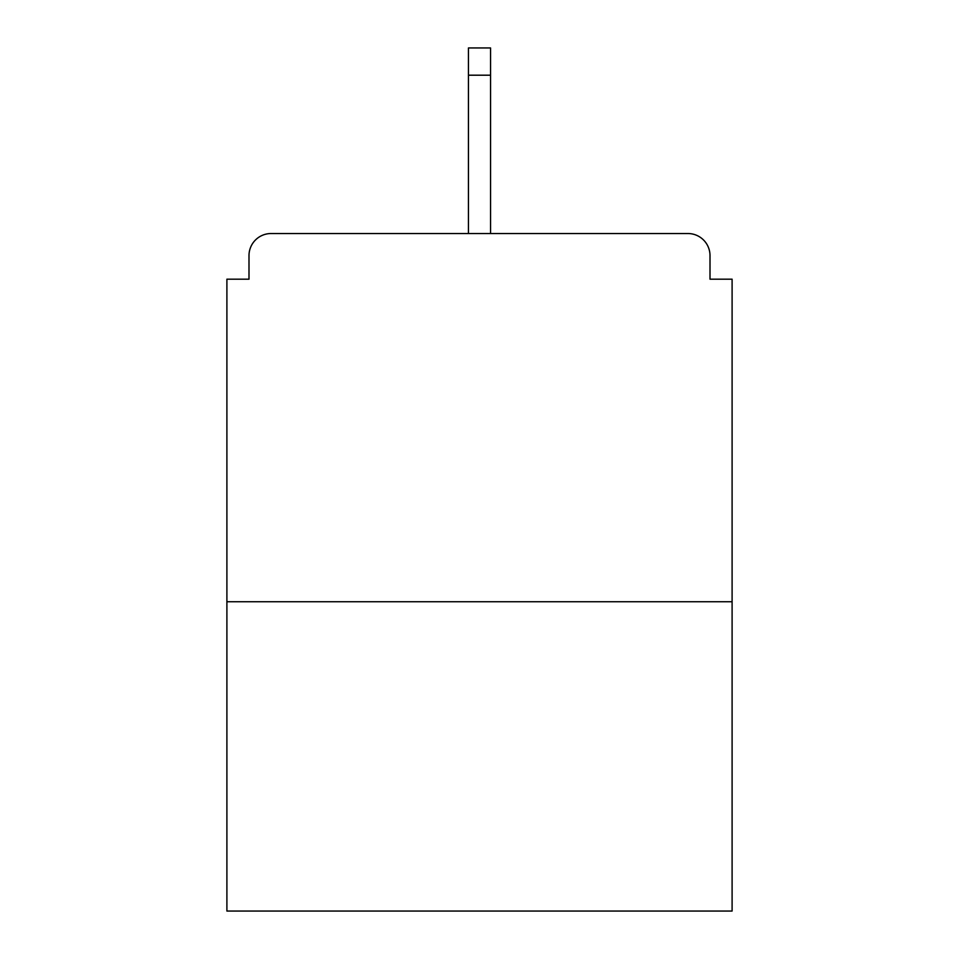 <?xml version="1.0" encoding="UTF-8"?>
<svg xmlns="http://www.w3.org/2000/svg" width="959" height="959" viewBox="0 0 959 959"><rect width="100%" height="100%" fill="white"/><g stroke="black" fill="none" stroke-linecap="round" stroke-linejoin="round"><path stroke-width="1.44" d="M710.008 279.189L710.008 255.621L710.008 279.189L732.101 279.189L732.101 911.05L226.899 911.05L226.899 279.189L248.992 279.189L248.992 255.621L248.992 279.189M732.101 601.749L226.899 601.749M710.008 255.621A22.093 22.093 0 0 0 687.915 233.528L271.085 233.528A22.093 22.093 0 0 0 248.992 255.621M687.915 233.528L594.388 233.528M364.612 233.528L271.085 233.528M490.552 75.198L468.448 75.198L468.448 47.95L490.552 47.95L490.552 233.528M468.448 75.198L468.448 233.528"/></g></svg>
